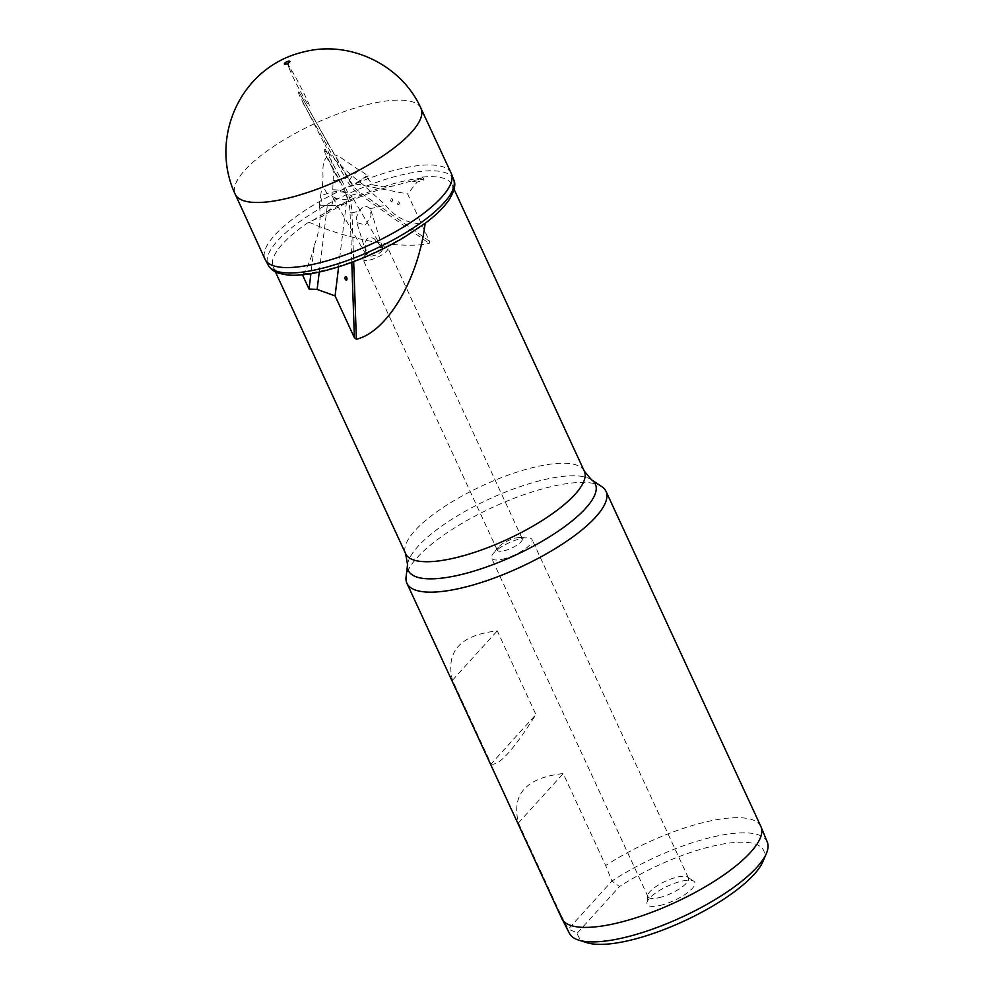 <?xml version="1.0" encoding="UTF-8"?>
<svg xmlns="http://www.w3.org/2000/svg" width="994" height="994" viewBox="0 0 994 994"><rect width="100%" height="100%" fill="white"/><g stroke="black" fill="none" stroke-linecap="round" stroke-linejoin="round"><path stroke-width="0.75" stroke-dasharray="4.97 3.73" d="M286.173 63.728L288.012 65.057L289.329 68.685L289.95 67.952L291.938 71.046L290.521 71.531C292.832 78.091 310.016 109.613 308.972 105.376C311.992 108.955 296.137 76.985 291.938 71.059L288.409 64.883L288.595 62.61M451.189 173.229A102.531 30.826 -24.8 0 0 401.377 168.57A102.531 30.826 -24.8 0 0 303.915 211.138A102.531 30.826 -24.8 0 0 265.025 259.248M302.462 274.791L302.424 274.729A98.406 29.584 155.2 0 1 273.226 267.15A98.406 29.584 155.2 0 1 308.786 222.134L322.814 216.096L331.151 208.305L333.288 199.285L333.052 196.7L331.785 195.843L332.816 189.804C338.146 189.643 343.228 190.898 348.049 193.569L351.975 196.464L347.54 199.906L336.618 198.527L333.052 196.7M302.424 274.729L303.456 273.785C308.289 265.808 311.93 256.253 314.377 245.12L310.911 273.673M308.786 222.134C349.279 240.188 401.253 249.382 429.259 243.455L429.52 241.293L407.639 193.942L354.833 183.865A9.021 4.97 -102.8 0 1 349.416 180.262L348.26 178.237A14.935 8.225 -102.8 0 1 348.037 177.827L328.182 143.484A10.648 3.206 -24.8 0 0 324.976 144.801L299.828 96.194C299.132 94.877 297.057 89.211 299.293 92.554L328.182 143.484M417.12 182.113L411.317 181.007L420.288 179.218L422.698 177.019L424.04 179.939L417.12 182.113L407.639 193.942M422.698 177.019A98.406 29.584 155.2 0 1 451.897 184.598A98.406 29.584 155.2 0 1 425.134 223.315L423.183 223.948C408.062 223.7 395.488 217.462 385.486 205.224L362.002 183.704C349.105 173.925 337.413 162.991 326.951 150.926L325.162 149.137C324.056 149.075 323.895 149.957 324.703 151.796L326.616 157.077L339.849 182.3M338.606 266.877L346.297 203.596A8.598 4.746 77.2 0 0 346.931 201.447A8.598 4.746 77.2 0 0 345.403 192.737L343.75 189.618A14.935 8.225 77.2 0 0 343.539 189.195M345.403 192.737C339.265 190.96 333.127 191.258 326.989 193.631L320.565 195.967L321.944 202.54L319.31 205.261L320.254 197.284M370.166 208.703C366.376 205.112 362.661 205.957 359.008 211.225L356.622 216.891L356.759 222.494L365.295 225.116L371.073 215.984L370.166 208.703L385.486 205.224M326.989 193.631L322.354 184.822C324.305 175.826 320.466 164.42 326.616 157.077M314.377 245.12C319.559 231.49 321.211 218.183 319.36 205.224L333.599 205.634L346.297 203.596M319.248 272.07L327.374 205.124M398.842 202.316A1.715 0.944 -102.8 0 1 399.016 204.23A1.715 0.944 -102.8 0 1 397.401 203.907A1.715 0.944 -102.8 0 1 397.289 201.857A1.715 0.944 -102.8 0 1 398.445 201.72A1.715 0.944 -102.8 0 1 398.842 202.316M392.083 199.011A1.715 0.944 -102.8 0 1 392.257 200.925A1.715 0.944 -102.8 0 1 390.642 200.614A1.715 0.944 -102.8 0 1 390.53 198.564A1.715 0.944 -102.8 0 1 391.686 198.427A1.715 0.944 -102.8 0 1 392.083 199.011M349.403 180.262L352.298 175.714L359.194 170.136L360.747 170.856L368.252 175.888L365.991 176.398L354.833 183.865M359.194 170.136L339.588 156.791L335.127 154.965M411.317 181.007L394.494 185.716L384.243 187.021L372.912 184.859L365.991 176.398M348.26 178.237L343.725 170.111M424.04 179.939L420.288 179.218M601.817 486.625A109.651 32.964 -24.8 0 0 552.714 486.29A109.651 32.964 -24.8 0 0 406.061 577.079M491.123 763.926C498.566 766.473 513.5 750.01 535.915 714.537L497.261 630.879C460.359 635.004 445.424 651.468 452.469 680.256L491.123 763.926L535.915 714.537M760.895 826.536A109.651 32.964 -24.8 0 0 707.616 821.529A109.651 32.964 -24.8 0 0 605.694 865.538L563.2 773.581C526.298 777.706 511.363 794.169 518.408 822.957L560.902 914.927A109.651 32.964 -24.8 0 0 561.821 918.518M560.902 914.927L568.357 929.092A108.967 32.752 -24.8 0 0 569.475 933.441M767.293 842.042A108.967 32.752 -24.8 0 0 714.189 836.675A108.967 32.752 -24.8 0 0 611.944 881.044L605.694 865.538M577.415 932.944L619.523 886.524L611.944 881.044L568.357 929.092L577.415 932.944A102.109 30.69 -24.8 0 0 587.044 942.722M762.982 861.438A102.109 30.69 -24.8 0 0 714.04 845.807A102.109 30.69 -24.8 0 0 619.523 886.524M659.892 905.497A26.229 7.89 -24.8 0 0 686.568 893.407A26.229 7.89 -24.8 0 0 693.762 881.181A26.229 7.89 -24.8 0 0 682.021 881.094A26.229 7.89 -24.8 0 0 646.945 902.813A26.229 7.89 -24.8 0 0 659.892 905.497M658.811 897.719A22.278 6.697 -24.8 0 0 679.995 888.474A22.278 6.697 -24.8 0 0 688.432 878.025A22.278 6.697 -24.8 0 0 687.587 877.068A22.278 6.697 -24.8 0 0 677.61 877.006A22.278 6.697 -24.8 0 0 647.827 895.445A22.278 6.697 -24.8 0 0 647.989 896.712A22.278 6.697 -24.8 0 0 658.811 897.719M502.417 559.237A22.278 6.697 -24.8 0 0 523.589 549.993A22.278 6.697 -24.8 0 0 532.026 539.543A22.278 6.697 -24.8 0 0 527.553 537.742A22.278 6.697 -24.8 0 0 521.204 538.524A22.278 6.697 -24.8 0 0 493.123 553.646A22.278 6.697 -24.8 0 0 491.595 558.218A22.278 6.697 -24.8 0 0 502.417 559.237M503.97 550.8A13.705 4.125 -24.8 0 0 517.004 545.11A13.705 4.125 -24.8 0 0 522.198 538.673A13.705 4.125 -24.8 0 0 519.44 537.568A13.705 4.125 -24.8 0 0 515.538 538.052A13.705 4.125 -24.8 0 0 498.255 547.359A13.705 4.125 -24.8 0 0 497.311 550.179A13.705 4.125 -24.8 0 0 503.97 550.8M369.631 260.068A13.705 4.125 -24.8 0 0 382.665 254.365A13.705 4.125 -24.8 0 0 387.859 247.941A13.705 4.125 -24.8 0 0 385.1 246.835A13.705 4.125 -24.8 0 0 381.199 247.32A13.705 4.125 -24.8 0 0 363.916 256.626A13.705 4.125 -24.8 0 0 362.972 259.434A13.705 4.125 -24.8 0 0 369.631 260.068M385.1 246.835L380.64 246.736L382.69 248.239L381.907 250.898C378.938 254.104 375.086 255.856 370.352 256.166L366.003 254.563L367.221 252.824L378.577 247.096L381.447 247.021L351.975 196.464M381.447 247.021L374.527 238.982C369.172 235.913 366.016 237.603 365.071 244.077L366.848 254.874M332.816 189.804L333.052 180.871C334.208 169.166 331.511 157.139 324.976 144.801M518.408 822.957L563.2 773.581M452.469 680.256L497.261 630.879M320.565 195.967L322.354 184.822M319.36 205.224L333.599 205.634M324.703 151.796A10.648 3.206 -24.8 0 0 326.951 150.926M289.95 67.952A95.697 81.409 15.9 0 0 289.167 68.213L290.521 71.531M420.971 108.358A102.32 30.752 -24.8 0 0 371.271 103.699A102.32 30.752 -24.8 0 0 274.021 146.18A102.32 30.752 -24.8 0 0 235.205 194.19M453.662 179.616A102.121 30.702 -24.8 0 0 403.8 174.385A102.121 30.702 -24.8 0 0 305.941 217.313A102.121 30.702 -24.8 0 0 268.281 265.274M303.456 273.785A96.182 28.913 -24.8 0 0 322.044 270.741A96.182 28.913 -24.8 0 0 423.183 223.948M421.779 178.224A96.182 28.913 -24.8 0 0 403.191 181.268A96.182 28.913 -24.8 0 0 310.96 221.737M584.323 471.206A98.406 29.584 -24.8 0 0 536.511 466.708A98.406 29.584 -24.8 0 0 442.939 507.599A98.406 29.584 -24.8 0 0 405.664 553.77M591.43 479.729A103.003 30.963 -24.8 0 0 545.308 479.406A103.003 30.963 -24.8 0 0 407.552 564.691M351.789 262.366L350.074 212.791A32.889 18.14 77.2 0 0 344.868 190.798A32.889 18.14 77.2 0 0 343.713 188.462L325.311 153.536M350.074 212.791L351.988 212.815L353.678 261.658M362.002 183.704L345.353 187.481A34.268 18.886 -102.8 0 1 346.558 189.904A34.268 18.886 -102.8 0 1 351.988 212.815L359.008 211.225M429.52 241.293L359.803 192.066A46.606 25.695 -102.8 0 1 347.005 177.031L299.293 92.554M333.288 199.285L336.618 198.527M350.894 195.296L358.561 193.557L429.259 243.455M333.052 180.871L345.39 178.075A47.973 26.453 77.2 0 0 358.561 193.557A1.367 0.969 125.2 0 0 359.803 192.066M302.81 102.668L345.39 178.075L347.005 177.031M325.162 149.137L345.353 187.481L343.713 188.462M275.4 271.859L273.226 267.15M454.072 189.307L451.897 184.598M344.707 278.469L345.117 277.326M399.302 202.577L398.445 201.72M392.543 199.285L391.686 198.427M357.306 182.486L368.252 175.888M394.494 185.716L391.971 186.263C374.452 189.866 342.234 203.323 322.814 216.096M687.587 877.068L693.762 881.181M688.432 878.025L532.026 539.543M519.44 537.568L527.553 537.742M522.198 538.673L387.859 247.941M366.326 253.308L356.759 222.494M366.003 254.563L331.785 195.843M366.289 253.718L363.916 256.626M497.311 550.179L362.972 259.434M498.255 547.359L493.123 553.646M647.989 896.712L491.595 558.218M647.827 895.445L646.945 902.813M392.655 199.782L392.257 200.925M399.414 203.074L399.016 204.23M344.819 278.966L345.676 279.836M382.69 248.239L370.936 210.38"/><path stroke-width="1.49" d="M288.422 61.206A3.057 0.919 -24.8 0 0 284.644 63.194A3.057 0.919 -24.8 0 0 285.837 64.051A3.057 0.919 -24.8 0 0 289.614 62.063A3.057 0.919 -24.8 0 0 288.422 61.206M265.025 259.248A102.531 30.826 -24.8 0 0 265.323 259.819A102.531 30.826 -24.8 0 0 314.862 263.957A102.531 30.826 -24.8 0 0 411.591 221.873A102.531 30.826 -24.8 0 0 451.438 173.826A102.531 30.826 -24.8 0 0 451.189 173.229L420.971 108.358A102.32 30.752 -24.8 0 1 382.255 156.369A102.32 30.752 -24.8 0 1 284.93 198.887A102.32 30.752 -24.8 0 1 235.205 194.19L265.025 259.248M310.911 273.673L309.047 289.055L317.136 289.416L335.09 295.914L338.606 266.877M309.047 289.055L302.462 274.791M425.134 223.315C418.437 279.177 387.026 332.133 356.361 339.227L354.398 337.712L335.09 295.914M345.278 279.239A1.715 0.944 77.2 0 0 345.676 279.836A1.715 0.944 77.2 0 0 346.844 279.687A1.715 0.944 77.2 0 0 346.732 277.637A1.715 0.944 77.2 0 0 345.117 277.326A1.715 0.944 77.2 0 0 345.278 279.239M317.136 289.416L319.248 272.07M591.43 479.729A103.003 30.963 -24.8 0 1 563.151 527.739A103.003 30.963 -24.8 0 1 458.396 575.228A103.003 30.963 -24.8 0 1 407.552 564.691L406.061 577.079A109.651 32.964 -24.8 0 0 406.919 583.292A109.651 32.964 -24.8 0 0 460.197 588.299A109.651 32.964 -24.8 0 0 564.455 542.749A109.651 32.964 -24.8 0 0 605.992 491.297A109.651 32.964 -24.8 0 0 601.817 486.625L591.43 479.729L584.323 471.206L454.072 189.307M406.919 583.292L561.821 918.518A109.651 32.964 -24.8 0 0 562.008 918.891A109.651 32.964 -24.8 0 0 615.1 923.538A109.651 32.964 -24.8 0 0 718.836 878.323A109.651 32.964 -24.8 0 0 761.069 826.921A109.651 32.964 -24.8 0 0 760.895 826.536L605.992 491.297M562.008 918.891L569.475 933.441A108.967 32.752 -24.8 0 0 578.67 940.113A108.967 32.752 -24.8 0 0 622.244 938.05A108.967 32.752 -24.8 0 0 766.424 853.361A108.967 32.752 -24.8 0 0 767.293 842.042L761.069 826.921M578.67 940.113L587.044 942.722A102.109 30.69 -24.8 0 0 627.873 940.796A102.109 30.69 -24.8 0 0 762.982 861.438L766.424 853.361M265.323 259.819L268.281 265.274A102.121 30.702 -24.8 0 0 268.318 265.336A102.121 30.702 -24.8 0 0 317.633 269.386A102.121 30.702 -24.8 0 0 413.877 227.539A102.121 30.702 -24.8 0 0 453.686 179.69A102.121 30.702 -24.8 0 0 453.662 179.616L451.438 173.826M407.552 564.691L405.664 553.77A98.406 29.584 -24.8 0 0 453.475 558.255A98.406 29.584 -24.8 0 0 547.048 517.377A98.406 29.584 -24.8 0 0 584.323 471.206M354.398 337.712L351.789 262.366M353.678 261.658L356.361 339.227M286.247 63.728L288.347 63.032M420.971 108.358C401.936 65.331 350.696 40.332 305.295 51.539C240.175 65.641 208.926 138.452 235.205 194.19M453.686 179.69C456.097 184.014 454.544 190.761 449.052 199.918C443.883 207.423 435.881 215.251 425.034 223.414L404.223 237.33C376.49 253.607 348.683 265.075 320.813 271.722C307.419 274.766 296.15 275.835 286.98 274.953L278.879 273.288C274.481 272.058 270.952 269.399 268.318 265.336M405.664 553.77L275.4 271.859"/></g></svg>
